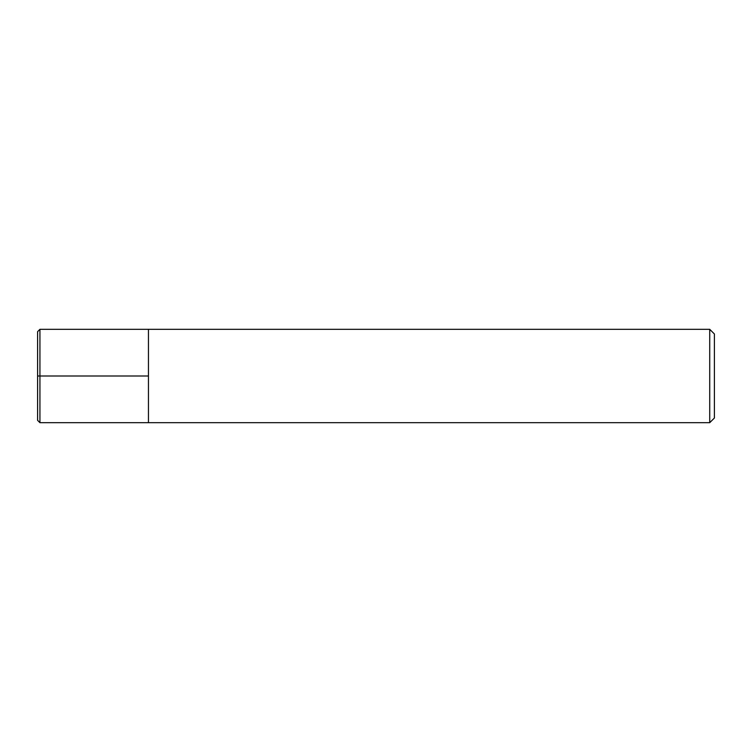 <?xml version="1.0" encoding="UTF-8"?>
<svg xmlns="http://www.w3.org/2000/svg" width="752" height="752" viewBox="0 0 752 752"><rect width="100%" height="100%" fill="white"/><g stroke="black" fill="none" stroke-linecap="round" stroke-linejoin="round"><path stroke-width="1.13" d="M709.728 329.32L714.4 333.991L714.4 418.009L709.728 422.68L709.728 329.32L39.931 329.32L37.6 331.66L37.6 420.34L39.931 422.68L39.931 329.32M39.931 422.68L148.454 422.68L148.454 329.32L148.454 422.68L709.728 422.68M37.6 376L148.454 376"/></g></svg>
